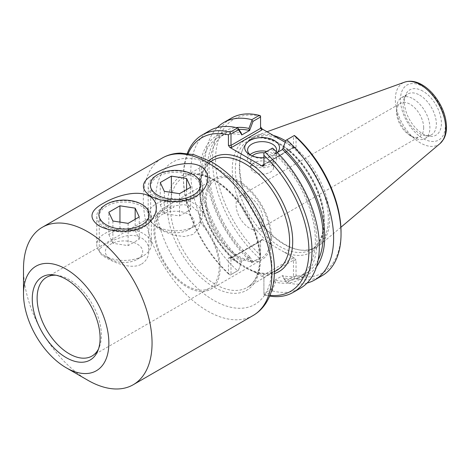 <?xml version="1.0" encoding="UTF-8"?>
<svg xmlns="http://www.w3.org/2000/svg" width="470" height="470" viewBox="0 0 470 470"><rect width="100%" height="100%" fill="white"/><g stroke="black" fill="none" stroke-linecap="round" stroke-linejoin="round"><path stroke-width="0.35" stroke-dasharray="2.35 1.76" d="M23.5 268.893A90.904 52.481 -120 0 0 87.778 380.224M262.019 240.323L260.985 240.423L260.562 241.163L260.562 239.677L262.019 239.33L262.019 240.323L231.598 257.889L229.877 257.889L262.448 276.695L262.448 275.702L263.905 277.235L263.905 293.586L271.337 289.291L274.762 280.208L275.438 282.2L272.418 290.237L271.337 289.291M157.92 196.777A24.798 14.317 0 0 0 184.945 199.879A24.798 14.317 0 0 0 200.255 186.655A24.798 14.317 0 0 0 175.457 172.337A24.798 14.317 0 0 0 150.659 186.655A24.798 14.317 0 0 0 157.92 196.777M200.202 222.463L200.255 219.86L198.24 212.17L192.395 206.636L183.658 204.591L173.847 205.948L173.847 207.246L157.344 214.496L150.659 221.147L157.92 228.397L166.063 232.356L175.457 235.464L184.851 236.563L192.994 234.407L198.405 228.737L200.202 222.463A45.455 26.244 60 0 1 219.167 267.26A45.455 26.244 60 0 1 209.755 288.069A45.455 26.244 60 0 1 164.3 261.825A45.455 26.244 60 0 1 164.3 209.338A45.455 26.244 60 0 1 173.847 207.246M106.496 226.47A24.798 14.317 0 0 0 133.521 229.572A24.798 14.317 0 0 0 148.831 216.341A24.798 14.317 0 0 0 124.033 202.024A24.798 14.317 0 0 0 99.235 216.341A24.798 14.317 0 0 0 106.496 226.47M141.57 264.093C146.346 260.944 148.767 256.52 148.831 250.833C149.372 239.63 137.017 232.491 124.033 236.516C111.049 240.199 98.694 247.332 99.235 250.833C99.299 252.936 101.72 255.357 106.496 258.083C115.984 263.429 132.164 269.615 141.57 264.093M200.202 221.164A46.906 27.084 60 0 1 220.195 267.853A46.906 27.084 60 0 1 210.478 289.326A46.906 27.084 60 0 1 163.572 262.242A46.906 27.084 60 0 1 163.572 208.081A46.906 27.084 60 0 1 173.847 205.948M271.619 238.161A46.906 27.084 60 0 1 261.902 259.634A46.906 27.084 60 0 1 214.996 232.556A46.906 27.084 60 0 1 214.996 178.388A46.906 27.084 60 0 1 251.145 190.961A46.906 27.084 60 0 1 271.619 238.161M55.977 275.238A45.455 26.244 60 0 1 57.787 275.408A45.455 26.244 60 0 1 101.397 335.251A45.455 26.244 60 0 1 99.276 347.277A45.455 26.244 60 0 1 98.524 348.928M270.591 237.567A45.455 26.244 60 0 1 222.38 241.874A45.455 26.244 60 0 1 222.38 177.595A45.455 26.244 60 0 1 270.591 237.567M263.171 220.389A19.164 11.063 60 0 1 259.199 229.16A19.164 11.063 60 0 1 240.041 218.098A19.164 11.063 60 0 1 240.041 195.972A19.164 11.063 60 0 1 254.805 201.101A19.164 11.063 60 0 1 263.171 220.389M238.431 270.291L241.85 261.208L238.431 270.291L230.993 274.586L230.993 258.236L260.562 241.163L260.562 257.513L253.042 261.855L249.617 256.649L241.85 261.208M229.877 257.889L229.037 257.619L228.42 258.236L228.42 273.804L230.112 275.097L230.993 274.586M230.112 275.097L238.149 270.45M249.617 256.726L248.941 257.93L251.961 262.477L253.042 261.855M249.617 256.649A80.687 46.583 60 0 1 225.729 133.192A80.687 46.583 60 0 1 238.883 129.45M248.941 257.93A82.926 47.881 60 0 1 207.852 177.56A82.926 47.881 60 0 1 236.105 127.564M274.762 280.208L282.529 275.649L285.948 280.854L293.474 276.513L293.474 260.163L263.905 277.235L263.905 278.722L262.448 276.695M277.212 152.556L274.762 153.966A80.687 46.583 60 0 1 298.65 277.429A80.687 46.583 60 0 1 274.762 280.132M274.762 153.966L271.337 148.761L272.418 148.138L275.438 152.685L274.762 153.89M275.438 152.685A82.926 47.881 60 0 1 316.945 241.404A82.926 47.881 60 0 1 275.438 282.2M285.948 280.854L286.23 282.264L283.204 277.717L282.529 275.726M293.474 276.513L294.355 277.024L294.226 278.41L286.794 282.699L286.23 282.264M241.175 262.413A82.926 47.881 60 0 1 199.668 173.694A82.926 47.881 60 0 1 241.175 132.904M241.85 261.132A80.687 46.583 60 0 1 217.963 137.675A80.687 46.583 60 0 1 241.85 134.966M271.337 148.761L263.905 153.055L263.905 164.418L293.474 147.345L293.474 135.983L285.948 140.324M294.355 135.472L293.474 135.983M307.075 283.058A90.904 52.481 60 0 1 286.794 282.699M316.474 266.772A82.926 47.881 60 0 1 283.204 277.717M294.59 147.692L292.869 147.692L293.221 147.956L293.474 147.345L296.041 147.345L295.43 147.956L294.59 147.692L285.214 142.281M263.905 165.898L263.905 164.418L292.869 147.692M296.041 136.764L296.041 147.345M260.562 115.961L260.562 128.345M231.598 257.889L231.246 257.619L230.993 258.236L228.42 258.236M251.961 262.477L260.562 257.513L260.562 239.677M262.448 275.702L292.869 258.136L293.474 260.163L296.041 260.163L296.041 275.731L294.355 277.024M284.05 252.049L272.559 245.416A65.089 37.577 60 0 1 232.439 165.099A65.089 37.577 60 0 1 280.22 144.014A65.089 37.577 60 0 1 324.329 222.574A65.089 37.577 60 0 1 284.05 252.049L294.59 258.136L296.041 260.163M263.905 293.586L263.905 278.722M276.325 151.675A14.511 8.378 180 0 1 272.365 155.94A14.511 8.378 180 0 1 251.844 155.94L251.844 155.94A14.511 8.378 180 0 1 250.91 155.347M251.844 155.94L249.787 154.753L251.844 155.94M263.905 157.644A17.419 10.058 0 0 0 274.421 154.753A17.419 10.058 0 0 0 277.412 152.439M250.046 154.671A14.511 8.378 0 0 0 247.596 159.33A14.511 8.378 0 0 0 251.844 165.252A14.511 8.378 0 0 0 267.659 167.067A14.511 8.378 0 0 0 276.613 159.33A14.511 8.378 0 0 0 266.772 151.399M254.006 172.184A11.45 6.609 0 0 0 266.49 173.618A11.45 6.609 0 0 0 273.558 167.514A11.45 6.609 0 0 0 262.107 160.899A11.45 6.609 0 0 0 250.651 167.514A11.45 6.609 0 0 0 254.006 172.184M252.273 155.94A11.45 6.609 0 0 0 250.651 159.33A11.45 6.609 0 0 0 254.006 164.007A11.45 6.609 0 0 0 266.49 165.44A11.45 6.609 0 0 0 273.558 159.33A11.45 6.609 0 0 0 270.203 154.654A11.45 6.609 0 0 0 264.275 152.838M228.42 273.804A88.724 51.224 60 0 1 183.429 178.341A88.724 51.224 60 0 1 188.129 153.543M187.295 153.432A90.904 52.481 -120 0 0 183.429 176.561A90.904 52.481 -120 0 0 230.241 275.021M269.992 295.33A88.724 51.224 60 0 1 263.905 294.291M272.418 290.237L272.518 290.942L265.168 295.184L263.905 294.608M262.019 239.33L272.559 245.416M260.562 116.278A88.724 51.224 -120 0 0 215.566 159.782A88.724 51.224 -120 0 0 260.562 255.245M296.041 275.731A88.724 51.224 -120 0 0 341.038 232.227M285.22 142.263A62.904 36.319 60 0 1 328.324 218.491A62.904 36.319 60 0 1 315.294 247.285A62.904 36.319 60 0 1 299.713 249.952A62.904 36.319 60 0 1 252.39 210.965A62.904 36.319 60 0 1 242.285 150.488A62.904 36.319 60 0 1 252.39 138.327A62.904 36.319 60 0 1 282.082 140.471M265.168 295.184A90.904 52.481 -120 0 0 269.668 296.106M259.293 258.242A90.904 52.481 60 0 1 231.311 118.17M251.861 262.536A90.904 52.481 60 0 1 217.305 127.558M209.596 130.701A90.904 52.481 -120 0 0 237.585 270.779M272.518 290.942A90.904 52.481 -120 0 0 300.5 288.157M322.214 275.62A90.904 52.481 60 0 1 294.226 278.41M273.44 135.483A63.632 36.736 -120 0 0 256.367 135.583A63.632 36.736 -120 0 0 242.696 149.489A63.632 36.736 -120 0 0 252.913 210.666A63.632 36.736 -120 0 0 300.788 250.099A63.632 36.736 -120 0 0 319.659 245.217A63.632 36.736 -120 0 0 329.728 218.274A63.632 36.736 -120 0 0 285.725 140.924M423.676 127.723A19.164 11.063 -120 0 0 410.128 104.252A19.164 11.063 -120 0 0 400.546 103.3A19.164 11.063 -120 0 0 396.574 112.072A19.164 11.063 -120 0 0 410.128 135.542L410.128 135.542A19.164 11.063 -120 0 0 419.71 136.494A19.164 11.063 -120 0 0 423.676 127.723M413.236 98.865A23.565 13.607 60 0 1 428.628 119.627A23.565 13.607 60 0 1 425.021 138.509A23.565 13.607 60 0 1 413.236 137.34A23.565 13.607 60 0 1 396.574 108.482A23.565 13.607 60 0 1 401.456 97.695A23.565 13.607 60 0 1 413.236 98.865M422.906 91.145A26.179 15.116 -120 0 0 405.61 94.905A26.179 15.116 -120 0 0 409.816 120.079A26.179 15.116 -120 0 0 429.51 136.3A26.179 15.116 -120 0 0 441.113 119.151A26.179 15.116 -120 0 0 422.906 91.145M419.698 95.134A23.565 13.607 60 0 1 435.091 115.896A23.565 13.607 60 0 1 431.478 134.778A23.565 13.607 60 0 1 425.644 135.777A23.565 13.607 60 0 1 407.919 121.172A23.565 13.607 60 0 1 404.135 98.518A23.565 13.607 60 0 1 407.919 93.965A23.565 13.607 60 0 1 419.698 95.134M318.143 260.057A80.687 46.583 60 0 1 306.416 272.941A80.687 46.583 60 0 1 282.529 275.649M156.175 197.788A27.272 15.745 0 0 0 185.891 201.201A27.272 15.745 0 0 0 202.729 186.655A27.272 15.745 0 0 0 194.739 175.522A27.272 15.745 0 0 0 156.169 175.522A27.272 15.745 0 0 0 148.185 186.655A27.272 15.745 0 0 0 156.175 197.788M156.175 226.135A27.272 15.745 180 0 1 156.169 226.135A27.272 15.745 180 0 1 148.185 215.001A27.272 15.745 180 0 1 175.457 199.257A27.272 15.745 180 0 1 202.729 215.001A27.272 15.745 180 0 1 194.739 226.135A27.272 15.745 180 0 1 156.175 226.135L162.244 229.642A18.683 10.787 0 0 0 188.664 229.642A18.683 10.787 0 0 0 188.664 214.385A18.683 10.787 0 0 0 162.244 214.385A18.683 10.787 0 0 0 162.244 229.642L156.169 226.135M160.246 204.814L164.324 213.597L179.534 215.947L190.667 209.52L186.59 200.737L171.38 198.387L160.246 204.814L160.246 182.548M164.324 191.331L164.324 213.597M179.534 193.681L179.534 215.947M190.667 187.254L190.667 209.52M186.59 189.604L186.59 200.737M171.38 192.418L171.38 198.387M104.751 227.474A27.272 15.745 0 0 0 134.467 230.888A27.272 15.745 0 0 0 151.305 216.341A27.272 15.745 0 0 0 143.315 205.208A27.272 15.745 0 0 0 104.751 205.208A27.272 15.745 0 0 0 96.761 216.341A27.272 15.745 0 0 0 104.751 227.474M104.751 255.821L104.751 255.821A27.272 15.745 180 0 1 96.761 244.688A27.272 15.745 180 0 1 124.033 228.943A27.272 15.745 180 0 1 151.305 244.688A27.272 15.745 180 0 1 143.315 255.821A27.272 15.745 180 0 1 104.751 255.821L110.82 259.328A18.683 10.787 0 0 0 137.246 259.328A18.683 10.787 0 0 0 137.24 244.077A18.683 10.787 0 0 0 110.82 244.077A18.683 10.787 0 0 0 110.82 259.328L104.751 255.821M108.823 234.507L112.9 243.284L128.11 245.64L139.243 239.212L135.166 230.429L119.956 228.073L108.823 234.507L108.823 212.234M112.9 221.018L112.9 243.284M128.11 223.368L128.11 245.64M139.243 216.94L139.243 239.212M135.166 219.296L135.166 230.429M119.956 222.11L119.956 228.073M271.877 266.813A82.18 47.447 -120 0 0 184.71 158.384A82.18 47.447 -120 0 0 184.71 274.598A82.18 47.447 -120 0 0 271.877 266.813M253.048 315.552A90.904 52.481 60 0 1 162.144 263.071A90.904 52.481 60 0 1 162.144 158.102M260.304 260.133A65.818 38 60 0 1 190.497 266.367A65.818 38 60 0 1 190.497 173.295A65.818 38 60 0 1 260.304 260.133M260.304 258.353A63.632 36.736 -120 0 0 232.527 194.316A63.632 36.736 -120 0 0 183.494 177.266A63.632 36.736 -120 0 0 183.494 250.745A63.632 36.736 -120 0 0 247.126 287.481A63.632 36.736 -120 0 0 260.304 258.353M276.436 270.561A63.632 36.736 60 0 1 235.94 261.42A63.632 36.736 60 0 1 201.577 205.737A63.632 36.736 60 0 1 212.804 160.341C205.555 164.6 201.418 172.725 200.396 184.716C199.826 193.37 201.184 202.799 204.474 212.998C211.265 232.768 222.11 248.865 237.009 261.296C252.643 273.176 265.785 276.26 276.436 270.561M255.139 272.471A65.818 38 -120 0 0 274.368 273.587M209.15 160.617A65.818 38 -120 0 0 237.186 262.107M292.869 258.136L294.59 258.136M324.329 220.794A62.904 36.319 -120 0 0 296.87 157.491A62.904 36.319 -120 0 0 248.395 140.636A62.904 36.319 -120 0 0 248.395 213.274A62.904 36.319 -120 0 0 311.299 249.594A62.904 36.319 -120 0 0 324.329 220.794M445.349 125.478A31.743 18.324 -120 0 0 411.685 83.595A31.743 18.324 -120 0 0 411.685 128.486A31.743 18.324 -120 0 0 445.349 125.478M440.085 143.52A35.626 20.568 60 0 1 402.714 124.174A35.626 20.568 60 0 1 404.647 82.144M210.789 161.51L183.494 177.266C190.802 173.113 199.909 173.595 210.807 178.706C220.107 183.324 228.861 190.708 237.068 200.872C251.585 219.825 259.117 239.283 259.663 259.24C259.393 273.27 255.216 282.682 247.126 287.481L274.421 271.725M200.255 219.86L200.255 186.655M150.659 221.147L150.659 186.655M148.831 250.833L148.831 216.341M99.235 250.833L99.235 216.341M210.478 289.326L261.902 259.634M163.572 208.081L214.996 178.388M91.979 356.06L209.755 288.069M46.53 277.335L164.3 209.338M57.787 275.408L54.079 274.903M99.276 347.277L97.86 350.738M295.43 147.956L293.221 147.956M263.476 165.152L293.298 147.938M231.17 257.642L260.985 240.423M231.246 257.619L229.037 257.619M272.365 155.94L274.421 154.753M276.613 159.33L276.613 150.018M247.596 159.33L247.596 150.018M273.558 167.514L273.558 159.33M250.651 167.514L250.651 159.33M183.429 178.341L183.429 176.561M252.39 138.327L248.395 140.636C255.615 136.535 264.61 137.011 275.379 142.058C284.579 146.622 293.233 153.931 301.346 163.977C315.699 182.718 323.143 201.953 323.689 221.687C323.419 235.552 319.289 244.852 311.299 249.594L315.294 247.285M299.713 249.952L300.788 250.099M242.285 150.488L242.696 149.489M259.199 229.16L419.71 136.494M240.041 195.972L400.546 103.3M410.128 135.542L413.236 137.34M396.574 112.072L396.574 108.482M425.644 135.777L429.51 136.3M404.135 98.518L405.61 94.905M425.021 138.509L431.478 134.778M401.456 97.695L407.919 93.965M266.989 131.759L256.367 135.583M340.897 227.28L319.659 245.217M298.65 277.429L306.416 272.941M217.963 137.675L225.729 133.192M157.691 174.646L156.169 175.522M193.223 174.646L194.739 175.522M148.185 186.655L148.185 215.001M202.729 186.655L202.729 215.001M188.664 229.642L194.739 226.135M106.267 204.333L104.751 205.208M141.799 204.333L143.315 205.208M96.761 216.341L96.761 244.688M151.305 216.341L151.305 244.688M137.246 259.328L143.315 255.821"/><path stroke-width="0.7" d="M66.182 367.757L87.778 380.224A90.904 52.481 -120 0 0 133.233 384.73A90.904 52.481 -120 0 0 152.057 343.112A90.904 52.481 -120 0 0 112.377 251.632A90.904 52.481 -120 0 0 42.329 227.274A90.904 52.481 -120 0 0 23.5 268.893L23.5 293.832A60.36 34.851 -120 0 0 66.182 367.757A60.36 34.851 -120 0 0 108.864 343.112A60.36 34.851 -120 0 0 66.182 269.187A60.36 34.851 -120 0 0 23.5 293.832M98.577 225.547C88.266 217.892 90.058 210.366 103.941 202.97C115.55 196.213 136.917 189.246 149.489 196.155C161.609 203.498 156.199 219.678 144.125 226.17C132.517 233.349 111.149 232.632 98.577 225.547M150 195.855C139.69 188.206 141.476 180.68 155.364 173.277C166.973 166.521 188.341 159.553 200.913 166.462C213.033 173.812 207.623 189.992 195.549 196.478C183.94 203.663 162.573 202.946 150 195.855M98.524 348.928A45.455 26.244 60 0 1 91.979 356.06A45.455 26.244 60 0 1 46.53 329.817A45.455 26.244 60 0 1 46.53 277.335A45.455 26.244 60 0 1 55.977 275.238M100.092 338.053A47.964 27.689 60 0 1 97.86 350.738A47.964 27.689 60 0 1 42.2 332.319A47.964 27.689 60 0 1 54.079 274.903A47.964 27.689 60 0 1 100.092 338.053M238.883 129.45A80.687 46.583 60 0 1 249.617 130.484L253.042 121.325L260.562 116.983L260.562 128.345L230.993 145.412L230.993 134.05L238.431 129.761L241.85 134.89L241.175 132.904L238.149 128.351L238.431 129.761M236.105 127.564A82.926 47.881 60 0 1 248.941 128.422L249.617 130.407M241.85 134.89L249.617 130.484M253.042 121.325L251.961 120.379L248.941 128.422M260.562 116.983L260.562 115.961L259.293 115.379L251.861 119.674L251.961 120.379M262.448 165.252L263.476 165.152L263.905 164.418L262.448 165.252L262.448 166.245L263.905 165.898L263.905 153.055L272.518 148.079A90.904 52.481 -120 0 1 300.5 288.157L293.157 292.399A90.904 52.481 -120 0 0 265.168 152.321M282.529 149.407L285.948 140.324L282.529 149.483L277.212 152.556M286.23 140.166L294.355 135.472L296.041 136.764A88.724 51.224 -120 0 1 341.038 232.227L341.038 234.007A90.904 52.481 60 0 1 322.214 275.62L314.782 279.914A90.904 52.481 60 0 1 307.075 283.058M286.794 139.837A90.904 52.481 60 0 1 314.782 279.914M283.204 148.203A82.926 47.881 60 0 1 316.474 266.772M231.598 147.439L230.993 145.412L228.42 145.412L229.877 147.439L231.598 147.439L262.019 129.879L260.562 128.345M285.214 142.281L262.019 128.886L260.562 126.859M230.993 134.05L230.112 133.545L228.42 134.831L228.42 145.412M250.91 155.347A14.511 8.378 180 0 1 247.596 150.018A14.511 8.378 180 0 1 262.107 141.64A14.511 8.378 180 0 1 276.613 150.018A14.511 8.378 180 0 1 276.325 151.675M277.412 152.439A17.419 10.058 0 0 0 271.848 139.302A17.419 10.058 0 0 0 248.665 141.247A17.419 10.058 0 0 0 249.787 154.753A17.419 10.058 0 0 0 263.905 157.644M266.772 151.399A14.511 8.378 0 0 0 250.046 154.671M262.448 166.245L229.877 147.439M264.275 152.838A11.45 6.609 0 0 0 252.273 155.94M188.129 153.543A88.724 51.224 60 0 1 228.42 134.831M238.149 128.351L237.585 127.916L230.241 132.158L230.112 133.545M230.241 132.158A90.904 52.481 -120 0 0 202.253 134.943A90.904 52.481 -120 0 0 187.295 153.432M263.905 155.317A88.724 51.224 60 0 1 308.819 247.008A88.724 51.224 60 0 1 269.992 295.33M282.082 140.471A62.904 36.319 60 0 1 285.22 142.263M269.668 296.106A90.904 52.481 -120 0 0 293.157 292.399M217.305 127.558A90.904 52.481 60 0 1 223.879 122.459L231.311 118.17A90.904 52.481 60 0 1 259.293 115.379M223.879 122.459A90.904 52.481 60 0 1 251.861 119.674M237.585 127.916A90.904 52.481 -120 0 0 209.596 130.701L202.253 134.943M294.226 135.548A90.904 52.481 60 0 1 341.038 234.007M285.725 140.924A63.632 36.736 -120 0 0 273.44 135.483M282.529 149.483A80.687 46.583 60 0 1 318.143 260.057M157.691 195.156A25.122 14.505 180 0 1 157.691 174.646A25.122 14.505 180 0 1 193.223 174.646A25.122 14.505 180 0 1 193.223 195.156A25.122 14.505 180 0 1 157.691 195.156M164.324 191.331L160.246 182.548L171.38 176.121L186.59 178.471L190.667 187.254L179.534 193.681L164.324 191.331M186.59 178.471L186.59 189.604M171.38 176.121L171.38 192.418M106.267 224.848A25.122 14.505 180 0 1 106.267 204.333A25.122 14.505 180 0 1 141.799 204.333A25.122 14.505 180 0 1 141.799 224.848A25.122 14.505 180 0 1 106.267 224.848M112.9 221.018L108.823 212.234L119.956 205.807L135.166 208.163L139.243 216.94L128.11 223.368L112.9 221.018M135.166 208.163L135.166 219.296M119.956 205.807L119.956 222.11M253.048 315.552C258.547 312.339 263.024 307.915 266.484 302.281C271.819 293.374 274.462 282.74 274.433 270.373C274.615 243.219 260.915 209.879 240.282 186.226C231.111 175.621 221.241 167.367 210.678 161.445L193.887 154.665L180.451 153.097C173.806 153.267 167.702 154.93 162.144 158.102A90.904 52.481 60 0 1 232.192 182.454A90.904 52.481 60 0 1 271.877 273.94A90.904 52.481 60 0 1 253.048 315.552L133.233 384.73M210.789 161.51L212.804 160.341A63.632 36.736 60 0 1 261.837 177.39A63.632 36.736 60 0 1 289.614 241.427A63.632 36.736 60 0 1 276.436 270.561L274.421 271.725M274.368 273.587A65.818 38 -120 0 0 279.068 195.561A65.818 38 -120 0 0 209.15 160.617M262.019 129.879L262.019 128.886M440.085 143.52L443.68 139.138C445.572 135.701 446.512 131.682 446.5 127.082C446.142 115.649 441.829 104.845 433.563 94.67C430.015 90.475 426.173 87.179 422.042 84.776C415.956 81.245 410.157 80.37 404.647 82.144A35.626 20.568 60 0 1 431.36 93.877A35.626 20.568 60 0 1 445.719 128.433A35.626 20.568 60 0 1 440.085 143.52L340.897 227.28M162.144 158.102L42.329 227.274M404.647 82.144L266.989 131.759"/></g></svg>
